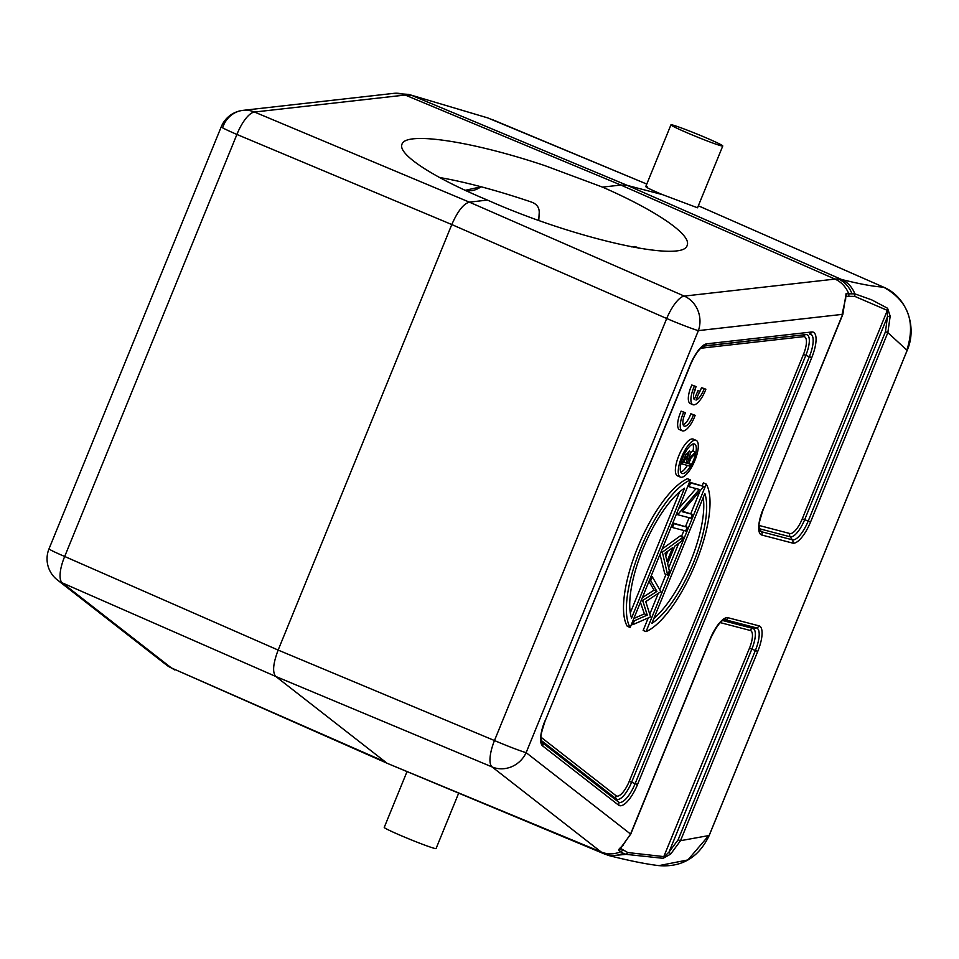 <?xml version="1.0" encoding="UTF-8"?>
<svg xmlns="http://www.w3.org/2000/svg" width="959" height="959" viewBox="0 0 959 959"><rect width="100%" height="100%" fill="white"/><g stroke="black" fill="none" stroke-linecap="round" stroke-linejoin="round"><path stroke-width="1.44" d="M692.854 404.662L690.264 403.547A16.663 5.91 113.2 0 1 690.42 388.383L691.799 385.015L694.388 386.117A16.663 5.91 113.2 0 0 692.854 404.662A16.663 5.91 113.2 0 0 704.805 391.835L705.872 389.21L704.11 388.743A11.664 4.136 -66.8 0 1 696.018 400.095L699.686 391.08L697.948 390.613L694.292 399.555A11.64 4.136 -66.8 0 1 696.15 386.597L694.388 386.117M677.857 475.988A19.995 6.773 -66.8 0 1 677.534 475.88A19.995 6.773 -66.8 0 1 678.984 455.297A19.995 6.773 -66.8 0 1 692.949 439.018A19.995 6.773 -66.8 0 1 693.273 439.126L696.15 440.361A19.995 6.773 113.2 0 0 695.826 440.253A19.995 6.773 113.2 0 0 681.861 456.532A19.995 6.773 113.2 0 0 680.411 477.114A19.995 6.773 113.2 0 0 680.734 477.222A19.995 6.773 113.2 0 0 694.7 460.931A19.995 6.773 113.2 0 0 696.15 440.361M630.159 627.486L627.27 626.263A83.301 28.219 -66.8 0 1 637.759 547.349A83.301 28.219 -66.8 0 1 687.483 478.709L690.36 479.944L630.159 627.486A83.301 28.219 113.2 0 1 640.636 548.584A83.301 28.219 113.2 0 1 690.36 479.944M646.03 631.645A83.301 28.219 113.2 0 0 695.766 563.017A83.301 28.219 113.2 0 0 706.244 484.103L646.03 631.645L643.153 630.411L648.26 617.908M649.914 613.832L658.114 593.741M659.78 589.665L666.025 574.357M668.651 567.932L678.708 543.285M681.501 536.441L683.911 530.519M685.565 526.479L689.137 517.716M690.792 513.676L699.866 491.428M702.204 485.71L703.367 482.868L706.244 484.103M672.822 522.943L687.195 527.186L673.973 523.722L672.427 527.51L685.649 530.974L687.195 527.186M678.708 508.534L696.078 488.575M689.461 482.173L703.834 486.417L690.612 482.952L689.053 486.74L699.303 489.426L677.641 514.707L690.876 518.172L692.422 514.384L682.209 511.71L703.834 486.417M682.544 511.315L692.422 514.384M662.201 548.956L680.255 535.901L683.132 537.136L662.357 552.156L667.656 575.064L664.779 573.83L660.008 554.338M633.827 618.495L644.376 613.868L640.432 602.312M642.362 597.589L654.038 590.169L648.955 581.418M682.185 430.795L679.595 429.68A16.663 5.91 113.2 0 1 679.655 414.756L681.118 411.147L683.707 412.25A16.663 5.91 113.2 0 0 682.185 430.795A16.663 5.91 113.2 0 0 694.124 417.968L695.167 415.343L693.429 414.875A11.64 4.136 -66.8 0 1 684.199 426.12A11.64 4.136 -66.8 0 1 684.582 414.803L685.469 412.73L683.707 412.25M721.072 145.78A27.991 1.331 22.2 0 0 722.774 145.984A27.991 1.331 22.2 0 0 701.82 136.022A27.991 1.331 22.2 0 0 672.655 125.042A27.991 1.331 22.2 0 0 670.952 124.838A27.991 1.331 22.2 0 0 691.907 134.811A27.991 1.331 22.2 0 0 721.072 145.78M647.421 186.897C643.273 185.974 648.284 188.551 662.453 194.617L697.529 207.779L722.774 145.984M458.678 793.141L436.069 848.547A27.991 1.331 -157.8 0 1 434.367 848.343A27.991 1.331 -157.8 0 1 405.201 837.375A27.991 1.331 -157.8 0 1 384.235 827.401L407.024 771.587M603.87 853.69A133.277 45.121 112.7 0 0 604.793 854.109L388.767 763.963L601.173 851.988A133.277 45.121 112.7 0 0 603.87 853.69C610.284 856.219 616.769 856.099 623.338 853.33L620.797 851.724A26.66 24.982 127.9 0 1 601.173 851.988L492.099 766.948A26.66 24.982 -52.1 0 0 526.143 752.647A26.66 1.271 -157.8 0 1 494.472 740.54A26.66 8.823 112.7 0 0 492.099 766.948L275.784 676.467C272.272 672.355 273.063 663.556 278.146 650.07L451.797 224.55C457.635 211.268 463.485 203.787 469.359 202.133L487.46 200.083C573.374 238.515 684.282 263.521 687.207 245.12C691.535 234.775 656.172 210.548 602.492 187.113L544.904 165.643C471.528 141.009 405.07 131.131 401.941 144.377C397.721 154.399 433.432 177.655 487.46 200.083M633.12 620.221L634.367 620.749L632.76 624.693L650.598 616.877L645.755 601.593L660.907 591.607L652.3 576.815L650.705 580.71L656.927 591.403L642.65 600.466L647.253 615.103L634.367 620.749M631.513 624.153L632.76 624.693M644.376 613.868L647.253 615.103M641.199 600.442L642.446 600.969M641.403 599.938L642.65 600.466M654.038 590.169L656.927 591.403M649.459 580.183L650.705 580.71M651.053 576.275L652.3 576.815M665.774 556.196L667.836 551.137M665.031 553.175L672.643 547.661L667.044 561.387L665.031 553.175M661.111 551.629L662.357 552.156M667.656 575.064L669.37 570.869L667.608 563.688L674.776 546.127L681.429 541.32L683.132 537.136M660.919 552.096L662.166 552.636M676.395 514.18L677.641 514.707M676.718 513.377L677.965 513.904M687.807 486.201L689.053 486.74M689.365 482.413L690.612 482.952M672.727 523.182L673.973 523.722M671.18 526.971L672.427 527.51M653.822 618.531A76.636 25.953 113.2 0 0 703.211 497.517M704.853 493.501A76.636 25.953 -66.8 0 1 693.561 562.442A76.636 25.953 -66.8 0 1 651.832 623.41L704.853 493.501M630.303 612.849L679.691 491.835M631.549 618.099A76.636 25.953 -66.8 0 1 642.842 549.159A76.636 25.953 -66.8 0 1 684.558 488.191L631.549 618.099M683.683 461.938L686.117 462.981L683.539 462.31L688.814 452.984M686.117 462.981L688.766 452.96M680.962 463.605L689.677 466.062L690.468 464.12L687.076 462.753M690.468 464.12L686.908 463.185L687.543 461.615L694.34 454.626L695.323 452.228L688.526 459.217C690.444 454.794 690.78 452.061 689.557 451.03L685.817 454.866L681.957 464.036M690.336 453.163L692.434 450.994L695.323 452.228M684.39 454.254L685.781 454.842M682.317 459.109L683.719 459.721M680.818 472.188A15.991 5.418 113.2 0 0 687.375 465.451M688.61 463.329A15.991 5.418 113.2 0 0 691.031 458.03M693.009 451.245A15.991 5.418 113.2 0 0 692.866 444.041M682.245 473.53A15.991 5.418 -66.8 0 1 681.993 473.434A15.991 5.418 -66.8 0 1 683.144 456.975A15.991 5.418 -66.8 0 1 694.316 443.945A15.991 5.418 -66.8 0 1 694.58 444.029A15.991 5.418 -66.8 0 1 693.417 460.5A15.991 5.418 -66.8 0 1 682.245 473.53M623.122 845.55L622.499 845.826C619.346 848.511 618.147 849.986 618.903 850.249A3.333 3.117 -52.1 0 0 620.701 848.487L627.809 852.563L664.395 856.663L669.046 852.012L678.109 839.82L755.368 650.502L757.766 651.365L680.506 840.695L670.653 854.109L663.089 858.305L626.107 854.361L623.338 853.33M720.245 622.607L750.274 630.471A17.55 5.946 113.2 0 1 749.459 648.224L751.856 649.099L669.046 852.012L670.653 854.109M749.459 648.224L663.089 858.305M630.063 833.683L630.554 834.054L622.499 845.826M627.809 852.563L626.107 854.361L609.936 855.836C630.135 860.894 646.45 864.155 658.881 865.629L687.903 859.935L708.737 835.577L680.506 840.695L678.109 839.82M538.766 220.45L539.138 213.917C539.737 208.295 537.352 204.411 531.981 202.253A151.27 26.912 19.5 0 0 439.546 177.511M638.802 248.225A151.27 26.912 19.5 0 0 637.112 247.278L634.462 246.511L631.825 246.954M845.538 297.566L845.646 296.822M887.806 332.701L810.583 521.948L808.185 521.085L885.457 331.754L887.471 316.77L887.339 310.38L854.793 296.379L846.054 296.295A3.333 3.081 -96.4 0 0 845.994 293.778L845.526 300.611M842.158 313.977L845.227 300.035M759.276 528.709A20.439 6.929 113.2 0 0 759.324 528.721L790.192 536.812L792.35 539.821A22.357 7.576 -66.8 0 0 808.185 521.085L804.673 519.682L887.471 316.77L890.18 316.17L887.842 332.617L906.854 350.107C915.941 321.816 908.137 300.826 883.455 287.113C874.236 286.693 860.091 284.104 840.995 279.345M757.766 651.365A25.246 8.547 -66.8 0 0 758.941 625.831L728.073 617.74A25.246 8.547 -66.8 0 0 710.187 638.898L630.554 834.042L526.143 752.647L698.38 330.615A26.66 24.622 -96.4 0 0 684.258 296.091A26.66 8.799 113.6 0 0 666.697 318.508L451.797 224.55L236.909 134.452A26.66 9.254 -67.3 0 1 254.471 112.035A26.66 24.622 -96.4 0 0 242.951 110.369L242.951 110.369A26.66 24.622 -96.4 0 0 222.884 126.984M759.168 525.484L789.844 533.528A3.333 3.129 -75.3 0 0 790.192 536.812A20.439 6.929 113.2 0 0 804.673 519.682L802.275 518.807L887.339 310.38L887.566 308.259L871.695 299.855L854.853 293.862L845.994 293.778M890.18 316.17L887.566 308.247M487.819 117.933L408.714 94.402L393.669 93.371L242.951 110.369A26.66 26.66 0 0 0 221.253 126.78A26.66 1.271 22.2 0 0 236.909 134.452L64.685 556.484A26.66 1.271 -157.8 0 1 49.029 548.812A26.66 26.66 0 0 0 57.312 579.907L57.312 579.907A26.66 24.982 -52.1 0 0 62.311 582.892A26.66 9.242 -66.3 0 1 64.685 556.484L278.146 650.07L494.472 740.54L666.697 318.508A26.66 1.271 22.2 0 0 698.38 330.615L842.637 314.336L763.208 509.505L842.841 314.36L845.574 296.954M171.385 667.932L62.311 582.892L275.784 676.467L385.41 761.949L171.385 667.932A26.66 24.982 127.9 0 1 166.387 664.947L57.312 579.907M854.793 296.379L854.853 293.862C852.275 287.185 847.852 282.402 841.594 279.501L627.474 185.459L620.845 185.051L405.189 95.037L411.819 95.444L627.474 185.459L662.453 194.617M602.492 187.113L620.845 185.051L834.977 279.093A26.66 24.622 83.6 0 1 848.619 293.478A3.333 3.081 83.6 0 1 848.679 295.995M683.18 424.921A11.64 4.136 113.2 0 0 690.84 413.761L695.167 415.343M690.84 413.761L693.429 414.875M681.13 411.147L685.469 412.73M698.512 393.969A11.664 4.136 113.2 0 0 701.509 387.628L705.872 389.21M701.509 387.628L704.11 388.743M697.948 390.613L699.686 391.08M695.359 389.498L693.932 392.986M691.799 385.015L696.15 386.597M541.056 737.243L616.05 795.718A17.55 5.946 113.2 0 0 616.793 796.09A17.55 5.946 113.2 0 0 629.224 781.369L803.438 354.482A17.55 5.946 113.2 0 0 803.378 336.669L700.717 348.249M388.767 763.963L171.397 667.932M685.301 457.994L687.735 459.037M541.451 741.307L542.434 742.722A22.357 7.576 -66.8 0 1 541.763 742.002L541.08 736.764C540.373 736.728 541.715 731.465 545.108 720.964L690.132 365.067A25.246 8.547 -66.8 0 1 706.759 343.825L811.662 331.994A3.333 3.081 83.6 0 1 809.276 334.056A22.357 7.576 -66.8 0 1 810.391 334.128A22.357 7.576 -66.8 0 1 809.348 356.748L635.134 783.647A22.357 7.576 -66.8 0 1 619.298 802.383A22.357 7.576 -66.8 0 1 618.351 801.916A3.333 3.117 127.9 0 1 618.579 805.14L542.662 745.946A25.246 8.547 -66.8 0 1 544.904 720.94M690.132 365.067L690.336 365.091C693.944 356.688 697.732 350.778 701.724 347.338L704.218 345.911A22.357 7.576 -66.8 0 1 704.374 345.887L704.122 345.935M542.662 745.946A3.333 3.117 -52.1 0 0 542.434 742.722L618.351 801.916L616.277 798.943A20.439 6.929 113.2 0 0 617.14 799.374A20.439 6.929 113.2 0 0 631.621 782.244L805.836 355.345A20.439 6.929 113.2 0 0 806.783 334.679A20.439 6.929 113.2 0 0 805.764 334.607L704.374 345.887A3.333 3.081 -96.4 0 0 706.759 343.825M803.438 354.482L811.746 357.611L637.531 784.51L629.224 781.369M637.531 784.51A25.246 8.547 -66.8 0 1 619.646 805.668A25.246 8.547 -66.8 0 1 618.579 805.14M616.05 795.718A3.333 3.117 -52.1 0 0 616.277 798.943L541.224 740.432M703.534 346.139L805.764 334.607A3.333 3.081 -96.4 0 0 803.378 336.669M811.662 331.994A25.246 8.547 -66.8 0 1 811.746 357.611M723.278 620.137L725.543 619.79L756.411 627.881A22.357 7.576 -66.8 0 1 755.368 650.502L751.856 649.099A20.439 6.929 113.2 0 0 752.803 628.421L722.642 620.521M758.941 625.831A3.333 3.129 104.7 0 1 756.411 627.881L752.803 628.421A3.333 3.129 -75.3 0 0 750.274 630.471M710.187 638.898L710.391 638.934C715.989 627.138 720.617 620.749 724.261 619.742L724.261 619.742A22.357 7.576 -66.8 0 1 725.543 619.79A3.333 3.129 -75.3 0 0 728.073 617.74M618.903 850.249L620.797 851.724A3.333 3.117 127.9 0 0 622.607 849.974M609.936 855.848L604.793 854.109A133.277 45.121 112.7 0 0 604.805 854.121M480.974 186.741A20.019 18.808 104.7 0 1 465.463 190.266L464.731 190.098M487.783 117.921L646.786 184.068L491.739 119.36M883.659 287.209L698.368 205.801L883.575 287.161C906.387 296.523 917.535 326.575 907.262 350.155L709.145 835.625C698.655 857.526 681.837 867.523 658.689 865.605M763.004 509.481A25.246 8.547 -66.8 0 0 761.83 535.026L792.697 543.106A3.333 3.129 104.7 0 0 792.35 539.821L761.482 531.73A22.357 7.576 -66.8 0 1 759.864 530.543L759.168 525.292C758.473 525.256 759.816 519.994 763.208 509.505M761.83 535.026A3.333 3.129 -75.3 0 0 761.482 531.73L759.324 528.721A3.333 3.129 104.7 0 1 759.276 528.649M885.457 331.754L887.854 332.617M810.583 521.948A25.246 8.547 -66.8 0 1 792.697 543.106M789.844 533.528A17.55 5.946 113.2 0 0 802.275 518.807M393.669 93.371A26.66 24.622 83.6 0 1 405.189 95.037L254.471 112.035L469.359 202.133L684.258 296.091L834.977 279.093A133.277 45.013 113.7 0 1 838.406 278.997C844.663 281.898 849.135 286.693 851.844 293.394M841.594 279.501A133.277 45.013 113.7 0 0 838.406 278.997M709.097 835.613L907.226 350.143M670.952 124.838L645.731 186.645M174.742 669.945L166.387 664.947M680.411 477.114L677.534 475.88M690.336 365.091L545.108 720.964M710.391 638.934L630.758 834.066L620.785 847.78M465.463 190.266L481.118 186.789M408.714 94.402L487.819 117.921M221.253 126.78L49.029 548.812"/></g></svg>
